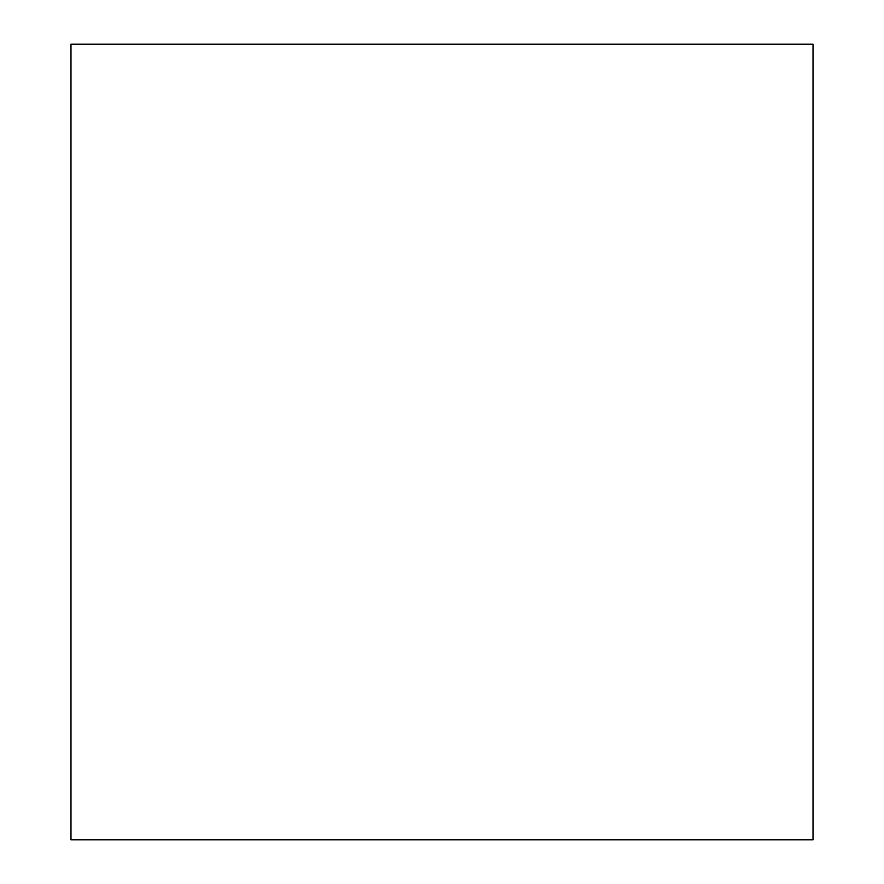 <?xml version="1.0" encoding="UTF-8"?>
<svg xmlns="http://www.w3.org/2000/svg" width="884" height="884" viewBox="0 0 884 884"><rect width="100%" height="100%" fill="white"/><g stroke="black" fill="none" stroke-linecap="round" stroke-linejoin="round"><path stroke-width="1.33" d="M70.974 839.8L813.026 839.8L813.026 44.2L70.974 44.2L70.974 839.8"/></g></svg>
